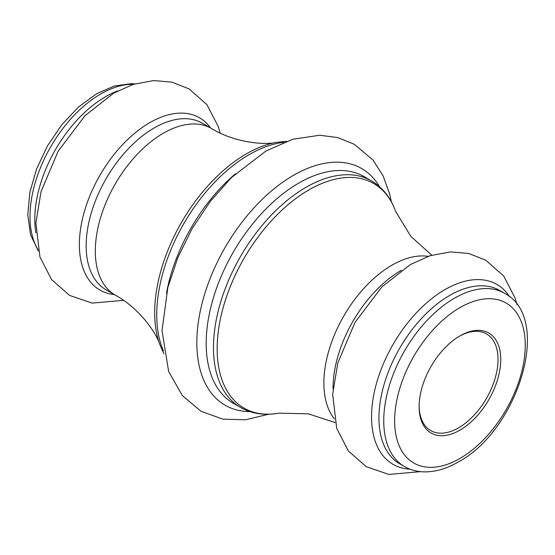 <?xml version="1.0" encoding="UTF-8"?>
<svg xmlns="http://www.w3.org/2000/svg" width="555" height="555" viewBox="0 0 555 555"><rect width="100%" height="100%" fill="white"/><g stroke="black" fill="none" stroke-linecap="round" stroke-linejoin="round"><path stroke-width="0.83" d="M459.942 335.9L459.942 335.9A57.727 33.328 -60 0 1 500.756 359.467A57.727 33.328 -60 0 1 459.942 430.167A57.727 33.328 -60 0 1 419.122 406.6A57.727 33.328 -60 0 1 459.942 335.9L459.942 335.9M419.129 405.802A55.798 32.218 120 0 0 430.68 430.576A55.798 32.218 120 0 0 458.583 427.808A55.798 32.218 120 0 0 495.032 378.635A55.798 32.218 120 0 0 486.478 333.923A55.798 32.218 120 0 0 459.256 336.302M114.316 294.58A99.498 57.449 -60 0 1 81.8 221.972A99.498 57.449 -60 0 1 149.725 122.69A99.498 57.449 -60 0 1 210.518 127.941M240.572 407.467A130.841 75.542 -60 0 1 220.515 302.614A130.841 75.542 -60 0 1 305.992 187.319A130.841 75.542 -60 0 1 371.413 180.84L364.122 176.629A130.841 75.542 120 0 0 298.701 183.108A130.841 75.542 120 0 0 213.224 298.41A130.841 75.542 120 0 0 233.28 403.256L240.572 407.467C251.915 413.836 264.735 415.737 279.04 413.156A129.69 74.876 120 0 1 218.413 330.572A129.69 74.876 120 0 1 308.857 189.921A129.69 74.876 120 0 1 395.576 211.309L410.818 236.354L431.748 255.189M249.861 411.609A136.613 78.872 -60 0 1 199.46 315.296A136.613 78.872 -60 0 1 293.428 175.352A136.613 78.872 -60 0 1 379.648 186.813M163.912 353.757L159.667 344.239A129.69 74.876 -60 0 1 246.385 153.846A129.69 74.876 -60 0 1 276.203 142.385C264.215 145.313 233.967 142.448 211.434 128.469L202.291 123.189A96.209 55.549 120 0 0 154.193 127.955A96.209 55.549 120 0 0 91.339 212.731A96.209 55.549 120 0 0 106.088 289.828L115.232 295.107A96.209 55.549 -60 0 1 100.483 218.011A96.209 55.549 -60 0 1 163.33 133.235A96.209 55.549 -60 0 1 211.434 128.469M283.82 142.344A130.841 75.542 120 0 0 249.257 154.561A130.841 75.542 120 0 0 163.434 350.857M499.729 290.466A100.06 57.769 120 0 0 449.703 295.426A100.06 57.769 120 0 0 384.337 383.595A100.06 57.769 120 0 0 399.669 463.772L404.47 466.54A100.06 57.769 -60 0 1 389.131 386.363A100.06 57.769 -60 0 1 454.496 298.195A100.06 57.769 -60 0 1 504.53 293.241L499.729 290.466M410.013 469.176A103.875 59.975 -60 0 1 373.799 394.674A103.875 59.975 -60 0 1 444.999 289.592A103.875 59.975 -60 0 1 509.58 296.717M35.874 232.864A100.06 57.769 -60 0 1 105.547 96.73A100.06 57.769 -60 0 1 117.861 90.867M133.436 84.325A100.06 57.769 120 0 0 100.746 93.955A100.06 57.769 120 0 0 38.004 249.625M333.028 388.715A96.209 55.549 -60 0 1 401.057 270.479A96.209 55.549 -60 0 1 401.397 270.285M459.942 307.623A92.359 53.322 120 0 0 394.633 420.739A92.359 53.322 120 0 0 459.942 458.444A92.359 53.322 120 0 0 525.252 345.328A92.359 53.322 120 0 0 459.942 307.623M166.472 293.186A130.841 75.542 -60 0 1 235.396 173.805M334.325 418.831A96.209 55.549 -60 0 1 332.362 340.153A96.209 55.549 -60 0 1 391.913 265.2A96.209 55.549 -60 0 1 428.134 256.348M38.323 251.04L30.525 234.661L27.75 214.674L29.866 192.294L36.616 168.852L47.508 145.826L61.827 124.708L78.63 106.907L96.896 93.573L114.309 85.997L131.299 83.666L134.823 83.895M404.47 466.54C410.388 469.918 416.909 471.701 424.048 471.882C435.21 472.055 446.643 468.746 458.347 461.968C517.884 430.389 553.155 318.334 504.53 293.241M220.12 133.006L218.483 127.081L206.953 104.673L189.026 88.869L171.994 82.154L153.693 80.572L133.318 84.367L113.692 93.157L85.005 115.676L58.164 151.175L41.014 191.704L35.888 223.013L39.953 256.986L51.553 279.574L69.528 295.385L92.116 303.092L123.501 300.359M391.337 201.791L389.693 194.09L383.082 175.782L372.925 159.965L354.277 144.286L337.69 137.564L319.715 135.24L292.811 139.236L266.074 150.939L231.49 177.51L210.345 201.333L192.141 228.563L177.822 257.631L167.832 287.532L162.011 330.627L168.644 371.51L182.331 395.59L201.014 411.29L222.923 419.15L245.588 419.774L268.675 414.245M516.92 304.501L515.248 298.417L503.718 276.008L485.791 260.205L468.76 253.489L450.459 251.908L430.083 255.702L410.457 264.492L381.771 287.011L354.929 322.51L337.787 363.039L332.653 394.348L336.719 428.321L348.318 450.917L366.293 466.72L388.882 474.428L420.426 471.646M335.123 422.542L308.351 413.836L279.04 413.156M159.667 344.239C156.205 332.396 138.597 307.63 115.232 295.107M276.203 142.385L286.567 141.303M371.413 180.84C382.603 187.472 390.658 197.629 395.576 211.309"/></g></svg>
